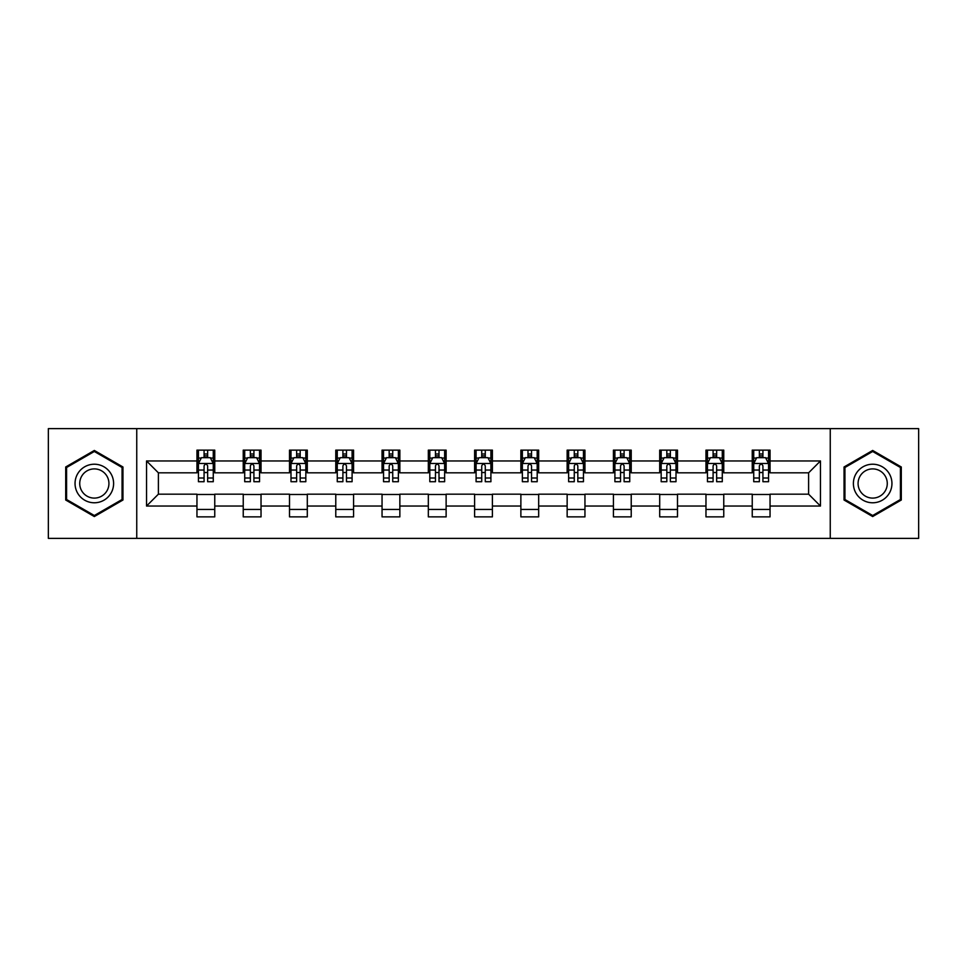 <?xml version="1.0" encoding="UTF-8"?>
<svg xmlns="http://www.w3.org/2000/svg" width="967" height="967" viewBox="0 0 967 967"><rect width="100%" height="100%" fill="white"/><g stroke="black" fill="none" stroke-linecap="round" stroke-linejoin="round"><path stroke-width="1.45" d="M830.254 538.377L918.65 538.377L918.65 428.623L830.254 428.623L830.254 538.377L136.746 538.377L136.746 428.623L48.35 428.623L48.35 538.377L136.746 538.377M830.254 428.623L136.746 428.623M770.046 460.957L770.046 450.126L752.241 450.126L752.241 460.957L723.763 460.957L723.763 450.126L705.97 450.126L705.97 460.957L677.492 460.957L677.492 450.126L659.699 450.126L659.699 460.957L631.221 460.957L631.221 450.126L613.416 450.126L613.416 460.957L584.95 460.957L584.95 450.126L567.145 450.126L567.145 460.957L538.667 460.957L538.667 450.126L520.875 450.126L520.875 460.957L492.396 460.957L492.396 450.126L474.604 450.126L474.604 460.957L446.125 460.957L446.125 450.126L428.333 450.126L428.333 460.957L399.855 460.957L399.855 450.126L382.05 450.126L382.05 460.957L353.584 460.957L353.584 450.126L335.779 450.126L335.779 460.957L307.301 460.957L307.301 450.126L289.508 450.126L289.508 460.957L261.03 460.957L261.03 450.126L243.237 450.126L243.237 460.957L214.759 460.957L214.759 450.126L196.954 450.126L196.954 460.957L146.537 460.957L146.537 506.043L158.395 494.173L196.954 494.173L196.954 516.874L214.759 516.874L214.759 494.173L243.237 494.173L243.237 516.874L261.03 516.874L261.03 494.173L289.508 494.173L289.508 516.874L307.301 516.874L307.301 494.173L335.779 494.173L335.779 516.874L353.584 516.874L353.584 494.173L382.05 494.173L382.05 516.874L399.855 516.874L399.855 494.173L428.333 494.173L428.333 516.874L446.125 516.874L446.125 494.173L474.604 494.173L474.604 516.874L492.396 516.874L492.396 494.173L520.875 494.173L520.875 516.874L538.667 516.874L538.667 494.173L567.145 494.173L567.145 516.874L584.95 516.874L584.95 494.173L613.416 494.173L613.416 516.874L631.221 516.874L631.221 494.173L659.699 494.173L659.699 516.874L677.492 516.874L677.492 494.173L705.97 494.173L705.97 516.874L723.763 516.874L723.763 494.173L752.241 494.173L752.241 516.874L770.046 516.874L770.046 494.173L808.605 494.173L808.605 472.827L770.046 472.827L770.046 460.957L820.463 460.957L820.463 506.043L770.046 506.043M752.241 506.043L723.763 506.043M705.97 506.043L677.492 506.043M659.699 506.043L631.221 506.043M613.416 506.043L584.95 506.043M567.145 506.043L538.667 506.043M520.875 506.043L492.396 506.043M474.604 506.043L446.125 506.043M428.333 506.043L399.855 506.043M382.05 506.043L353.584 506.043M335.779 506.043L307.301 506.043M289.508 506.043L261.03 506.043M243.237 506.043L214.759 506.043M196.954 506.043L146.537 506.043M752.241 460.957L752.241 472.827L723.763 472.827L723.763 460.957M705.97 460.957L705.97 472.827L677.492 472.827L677.492 460.957M659.699 460.957L659.699 472.827L631.221 472.827L631.221 460.957M613.416 460.957L613.416 472.827L584.95 472.827L584.95 460.957M567.145 460.957L567.145 472.827L538.667 472.827L538.667 460.957M520.875 460.957L520.875 472.827L492.396 472.827L492.396 460.957M474.604 460.957L474.604 472.827L446.125 472.827L446.125 460.957M428.333 460.957L428.333 472.827L399.855 472.827L399.855 460.957M382.05 460.957L382.05 472.827L353.584 472.827L353.584 460.957M335.779 460.957L335.779 472.827L307.301 472.827L307.301 460.957M289.508 460.957L289.508 472.827L261.03 472.827L261.03 460.957M243.237 460.957L243.237 472.827L214.759 472.827L214.759 460.957M196.954 460.957L196.954 472.827L158.395 472.827L146.537 460.957M158.395 472.827L158.395 494.173M820.463 506.043L808.605 494.173M808.605 472.827L820.463 460.957M196.954 457.548L198.44 457.548M204.073 457.548L207.639 457.548M213.272 457.548L214.759 457.548M196.954 472.525L198.44 472.525M204.073 472.525L207.639 472.525M213.272 472.525L214.759 472.525M196.954 494.475L214.759 494.475M196.954 509.452L214.759 509.452M243.237 494.475L261.03 494.475M243.237 509.452L261.03 509.452M243.237 457.548L244.711 457.548M250.356 457.548L253.91 457.548M259.543 457.548L261.03 457.548M243.237 472.525L244.711 472.525M250.356 472.525L253.91 472.525M259.543 472.525L261.03 472.525M289.508 494.475L307.301 494.475M289.508 509.452L307.301 509.452M289.508 457.548L290.994 457.548M296.627 457.548L300.181 457.548M305.826 457.548L307.301 457.548M289.508 472.525L290.994 472.525M296.627 472.525L300.181 472.525M305.826 472.525L307.301 472.525M335.779 494.475L353.584 494.475M335.779 509.452L353.584 509.452M335.779 457.548L337.265 457.548M342.898 457.548L346.464 457.548M352.097 457.548L353.584 457.548M335.779 472.525L337.265 472.525M342.898 472.525L346.464 472.525M352.097 472.525L353.584 472.525M382.05 494.475L399.855 494.475M382.05 509.452L399.855 509.452M382.05 457.548L383.536 457.548M389.169 457.548L392.735 457.548M398.368 457.548L399.855 457.548M382.05 472.525L383.536 472.525M389.169 472.525L392.735 472.525M398.368 472.525L399.855 472.525M428.333 494.475L446.125 494.475M428.333 509.452L446.125 509.452M428.333 457.548L429.807 457.548M435.452 457.548L439.006 457.548M444.639 457.548L446.125 457.548M428.333 472.525L429.807 472.525M435.452 472.525L439.006 472.525M444.639 472.525L446.125 472.525M474.604 494.475L492.396 494.475M474.604 509.452L492.396 509.452M474.604 457.548L476.09 457.548M481.723 457.548L485.277 457.548M490.91 457.548L492.396 457.548M474.604 472.525L476.09 472.525M481.723 472.525L485.277 472.525M490.91 472.525L492.396 472.525M520.875 494.475L538.667 494.475M520.875 509.452L538.667 509.452M520.875 457.548L522.361 457.548M527.994 457.548L531.548 457.548M537.193 457.548L538.667 457.548M520.875 472.525L522.361 472.525M527.994 472.525L531.548 472.525M537.193 472.525L538.667 472.525M567.145 494.475L584.95 494.475M567.145 509.452L584.95 509.452M567.145 457.548L568.632 457.548M574.265 457.548L577.831 457.548M583.464 457.548L584.95 457.548M567.145 472.525L568.632 472.525M574.265 472.525L577.831 472.525M583.464 472.525L584.95 472.525M613.416 494.475L631.221 494.475M613.416 509.452L631.221 509.452M613.416 457.548L614.903 457.548M620.536 457.548L624.102 457.548M629.735 457.548L631.221 457.548M613.416 472.525L614.903 472.525M620.536 472.525L624.102 472.525M629.735 472.525L631.221 472.525M659.699 494.475L677.492 494.475M659.699 509.452L677.492 509.452M659.699 457.548L661.174 457.548M666.819 457.548L670.373 457.548M676.006 457.548L677.492 457.548M659.699 472.525L661.174 472.525M666.819 472.525L670.373 472.525M676.006 472.525L677.492 472.525M705.97 494.475L723.763 494.475M705.97 509.452L723.763 509.452M705.97 457.548L707.457 457.548M713.09 457.548L716.644 457.548M722.289 457.548L723.763 457.548M705.97 472.525L707.457 472.525M713.09 472.525L716.644 472.525M722.289 472.525L723.763 472.525M752.241 494.475L770.046 494.475M752.241 509.452L770.046 509.452M752.241 457.548L753.728 457.548M759.361 457.548L762.927 457.548M768.56 457.548L770.046 457.548M752.241 472.525L753.728 472.525M759.361 472.525L762.927 472.525M768.56 472.525L770.046 472.525M94.331 516.547L122.954 500.024L122.954 466.976L94.331 450.453L65.708 466.976L65.708 500.024L94.331 516.547M901.292 466.976L872.669 450.453L844.046 466.976L844.046 500.024L872.669 516.547L901.292 500.024L901.292 466.976M207.639 453.982L204.073 453.982M213.272 478L207.639 478L207.639 481.723L213.272 481.723L213.272 463.628L210.31 457.693L201.414 457.693L198.44 463.628L198.44 481.723L204.073 481.723L204.073 478L198.44 478M198.44 463.628L198.44 450.126M213.272 463.628L213.272 450.126M204.073 457.693L204.073 450.126M207.639 450.126L207.639 457.693M207.639 478L207.639 465.852C206.455 463.568 205.27 463.568 204.073 465.852L204.073 478M111.024 493.146A19.28 19.28 0 0 0 103.965 466.807A19.28 19.28 0 0 0 77.626 473.854A19.28 19.28 0 0 0 84.685 500.193A19.28 19.28 0 0 0 111.024 493.146M106.974 490.801A14.602 14.602 0 0 0 101.632 470.856A14.602 14.602 0 0 0 81.687 476.199A14.602 14.602 0 0 0 87.03 496.144A14.602 14.602 0 0 0 106.974 490.801M66.59 499.516L66.59 467.484L94.331 451.48L122.06 467.484L122.06 499.516L94.331 515.52L66.59 499.516M872.669 464.22A19.28 19.28 0 0 0 853.39 483.5A19.28 19.28 0 0 0 872.669 502.78A19.28 19.28 0 0 0 891.949 483.5A19.28 19.28 0 0 0 872.669 464.22M872.669 468.898A14.602 14.602 0 0 0 858.08 483.5A14.602 14.602 0 0 0 872.669 498.102A14.602 14.602 0 0 0 887.271 483.5A14.602 14.602 0 0 0 872.669 468.898M900.41 499.516L872.669 515.52L844.94 499.516L844.94 467.484L872.669 451.48L900.41 467.484L900.41 499.516M253.91 453.982L250.356 453.982M259.543 478L253.91 478L253.91 481.723L259.543 481.723L259.543 463.628L256.581 457.693L247.685 457.693L244.711 463.628L244.711 481.723L250.356 481.723L250.356 478L244.711 478M244.711 463.628L244.711 450.126M259.543 463.628L259.543 450.126M250.356 457.693L250.356 450.126M253.91 450.126L253.91 457.693M253.91 478L253.91 465.852C252.725 463.568 251.541 463.568 250.356 465.852L250.356 478M300.181 453.982L296.627 453.982M305.826 478L300.181 478L300.181 481.723L305.826 481.723L305.826 463.628L302.852 457.693L293.956 457.693L290.994 463.628L290.994 481.723L296.627 481.723L296.627 478L290.994 478M290.994 463.628L290.994 450.126M305.826 463.628L305.826 450.126M296.627 457.693L296.627 450.126M300.181 450.126L300.181 457.693M300.181 478L300.181 465.852C298.996 463.568 297.812 463.568 296.627 465.852L296.627 478M346.464 453.982L342.898 453.982M352.097 478L346.464 478L346.464 481.723L352.097 481.723L352.097 463.628L349.123 457.693L340.227 457.693L337.265 463.628L337.265 481.723L342.898 481.723L342.898 478L337.265 478M337.265 463.628L337.265 450.126M352.097 463.628L352.097 450.126M342.898 457.693L342.898 450.126M346.464 450.126L346.464 457.693M346.464 478L346.464 465.852C345.279 463.568 344.083 463.568 342.898 465.852L342.898 478M392.735 453.982L389.169 453.982M398.368 478L392.735 478L392.735 481.723L398.368 481.723L398.368 463.628L395.406 457.693L386.498 457.693L383.536 463.628L383.536 481.723L389.169 481.723L389.169 478L383.536 478M383.536 463.628L383.536 450.126M398.368 463.628L398.368 450.126M389.169 457.693L389.169 450.126M392.735 450.126L392.735 457.693M392.735 478L392.735 465.852C391.55 463.568 390.366 463.568 389.169 465.852L389.169 478M439.006 453.982L435.452 453.982M444.639 478L439.006 478L439.006 481.723L444.639 481.723L444.639 463.628L441.677 457.693L432.781 457.693L429.807 463.628L429.807 481.723L435.452 481.723L435.452 478L429.807 478M429.807 463.628L429.807 450.126M444.639 463.628L444.639 450.126M435.452 457.693L435.452 450.126M439.006 450.126L439.006 457.693M439.006 478L439.006 465.852C437.821 463.568 436.637 463.568 435.452 465.852L435.452 478M485.277 453.982L481.723 453.982M490.91 478L485.277 478L485.277 481.723L490.91 481.723L490.91 463.628L487.948 457.693L479.052 457.693L476.09 463.628L476.09 481.723L481.723 481.723L481.723 478L476.09 478M476.09 463.628L476.09 450.126M490.91 463.628L490.91 450.126M481.723 457.693L481.723 450.126M485.277 450.126L485.277 457.693M485.277 478L485.277 465.852C484.092 463.568 482.908 463.568 481.723 465.852L481.723 478M531.548 453.982L527.994 453.982M537.193 478L531.548 478L531.548 481.723L537.193 481.723L537.193 463.628L534.219 457.693L525.323 457.693L522.361 463.628L522.361 481.723L527.994 481.723L527.994 478L522.361 478M522.361 463.628L522.361 450.126M537.193 463.628L537.193 450.126M527.994 457.693L527.994 450.126M531.548 450.126L531.548 457.693M531.548 478L531.548 465.852C530.363 463.568 529.179 463.568 527.994 465.852L527.994 478M577.831 453.982L574.265 453.982M583.464 478L577.831 478L577.831 481.723L583.464 481.723L583.464 463.628L580.502 457.693L571.594 457.693L568.632 463.628L568.632 481.723L574.265 481.723L574.265 478L568.632 478M568.632 463.628L568.632 450.126M583.464 463.628L583.464 450.126M574.265 457.693L574.265 450.126M577.831 450.126L577.831 457.693M577.831 478L577.831 465.852C576.646 463.568 575.45 463.568 574.265 465.852L574.265 478M624.102 453.982L620.536 453.982M629.735 478L624.102 478L624.102 481.723L629.735 481.723L629.735 463.628L626.773 457.693L617.877 457.693L614.903 463.628L614.903 481.723L620.536 481.723L620.536 478L614.903 478M614.903 463.628L614.903 450.126M629.735 463.628L629.735 450.126M620.536 457.693L620.536 450.126M624.102 450.126L624.102 457.693M624.102 478L624.102 465.852C622.917 463.568 621.733 463.568 620.536 465.852L620.536 478M670.373 453.982L666.819 453.982M676.006 478L670.373 478L670.373 481.723L676.006 481.723L676.006 463.628L673.044 457.693L664.148 457.693L661.174 463.628L661.174 481.723L666.819 481.723L666.819 478L661.174 478M661.174 463.628L661.174 450.126M676.006 463.628L676.006 450.126M666.819 457.693L666.819 450.126M670.373 450.126L670.373 457.693M670.373 478L670.373 465.852C669.188 463.568 668.004 463.568 666.819 465.852L666.819 478M716.644 453.982L713.09 453.982M722.289 478L716.644 478L716.644 481.723L722.289 481.723L722.289 463.628L719.315 457.693L710.419 457.693L707.457 463.628L707.457 481.723L713.09 481.723L713.09 478L707.457 478M707.457 463.628L707.457 450.126M722.289 463.628L722.289 450.126M713.09 457.693L713.09 450.126M716.644 450.126L716.644 457.693M716.644 478L716.644 465.852C715.459 463.568 714.275 463.568 713.09 465.852L713.09 478M762.927 453.982L759.361 453.982M768.56 478L762.927 478L762.927 481.723L768.56 481.723L768.56 463.628L765.586 457.693L756.69 457.693L753.728 463.628L753.728 481.723L759.361 481.723L759.361 478L753.728 478M753.728 463.628L753.728 450.126M768.56 463.628L768.56 450.126M759.361 457.693L759.361 450.126M762.927 450.126L762.927 457.693M762.927 478L762.927 465.852C761.742 463.568 760.546 463.568 759.361 465.852L759.361 478M213.199 463.483L198.513 463.483M198.44 458.044L201.233 458.044M210.48 458.044L213.272 458.044M204.073 470.047L198.44 470.047M213.272 470.047L207.639 470.047M207.639 455.868L204.073 455.868M259.47 463.483L244.796 463.483M244.711 458.044L247.504 458.044M256.763 458.044L259.543 458.044M250.356 470.047L244.711 470.047M259.543 470.047L253.91 470.047M253.91 455.868L250.356 455.868M305.741 463.483L291.067 463.483M290.994 458.044L293.775 458.044M303.034 458.044L305.826 458.044M296.627 470.047L290.994 470.047M305.826 470.047L300.181 470.047M300.181 455.868L296.627 455.868M352.024 463.483L337.338 463.483M337.265 458.044L340.058 458.044M349.305 458.044L352.097 458.044M342.898 470.047L337.265 470.047M352.097 470.047L346.464 470.047M346.464 455.868L342.898 455.868M398.295 463.483L383.609 463.483M383.536 458.044L386.329 458.044M395.576 458.044L398.368 458.044M389.169 470.047L383.536 470.047M398.368 470.047L392.735 470.047M392.735 455.868L389.169 455.868M444.566 463.483L429.88 463.483M429.807 458.044L432.6 458.044M441.859 458.044L444.639 458.044M435.452 470.047L429.807 470.047M444.639 470.047L439.006 470.047M439.006 455.868L435.452 455.868M490.837 463.483L476.163 463.483M476.09 458.044L478.87 458.044M488.13 458.044L490.91 458.044M481.723 470.047L476.09 470.047M490.91 470.047L485.277 470.047M485.277 455.868L481.723 455.868M537.12 463.483L522.434 463.483M522.361 458.044L525.141 458.044M534.4 458.044L537.193 458.044M527.994 470.047L522.361 470.047M537.193 470.047L531.548 470.047M531.548 455.868L527.994 455.868M583.391 463.483L568.705 463.483M568.632 458.044L571.424 458.044M580.671 458.044L583.464 458.044M574.265 470.047L568.632 470.047M583.464 470.047L577.831 470.047M577.831 455.868L574.265 455.868M629.662 463.483L614.976 463.483M614.903 458.044L617.695 458.044M626.942 458.044L629.735 458.044M620.536 470.047L614.903 470.047M629.735 470.047L624.102 470.047M624.102 455.868L620.536 455.868M675.933 463.483L661.259 463.483M661.174 458.044L663.966 458.044M673.225 458.044L676.006 458.044M666.819 470.047L661.174 470.047M676.006 470.047L670.373 470.047M670.373 455.868L666.819 455.868M722.204 463.483L707.53 463.483M707.457 458.044L710.237 458.044M719.496 458.044L722.289 458.044M713.09 470.047L707.457 470.047M722.289 470.047L716.644 470.047M716.644 455.868L713.09 455.868M768.487 463.483L753.801 463.483M753.728 458.044L756.52 458.044M765.767 458.044L768.56 458.044M759.361 470.047L753.728 470.047M768.56 470.047L762.927 470.047M762.927 455.868L759.361 455.868"/></g></svg>
